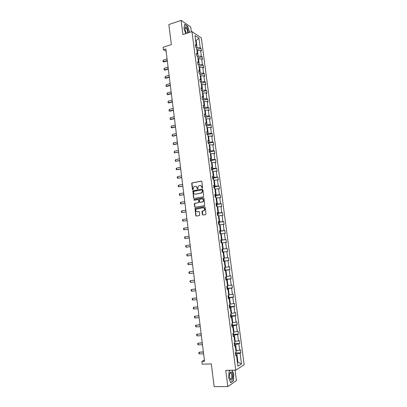 <?xml version="1.0" encoding="UTF-8"?>
<svg xmlns="http://www.w3.org/2000/svg" width="407" height="407" viewBox="0 0 407 407"><rect width="100%" height="100%" fill="white"/><g stroke="black" fill="none" stroke-linecap="round" stroke-linejoin="round"><path stroke-width="0.61" d="M202.304 188.059L202.61 187.596L201.841 181.578L201.262 181.11L191.921 182.962L191.702 183.516L192.455 189.484L193.01 189.738L193.737 186.813L195.207 186.335C196.199 186.258 196.82 186.762 197.054 187.836L197.156 188.614L197.721 188.863L198.438 185.938L199.929 185.444C200.936 185.368 201.557 185.872 201.796 186.95L202.304 188.059M191.356 31.807L190.735 26.999L181.11 20.35L168.844 24.552L171.352 44.607L163.115 47.273L163.421 49.715L166.112 51.211M181.11 20.35L182.926 34.58L191.972 31.604L235.76 370.151L225.753 370.365L227.818 386.553L236.426 380.637L235.073 370.167M227.818 386.553L214.143 386.65L211.299 363.919L202.248 364.163L201.908 361.421L204.553 361.34L165.827 48.942L163.421 49.715M202.34 214.535L202.93 215.023L205.53 214.601L205.973 213.945L205.113 207.199L204.523 206.71L195.08 208.384L195.736 215.603L196.311 216.086L199.684 215.451L199.496 212.057L198.911 211.574L197.37 211.828C195.828 211.523 195.472 210.623 196.311 209.132L203.042 207.779C204.594 208.063 204.96 208.959 204.146 210.465L202.152 211.131L201.979 211.65L202.34 214.535L202.981 215.013M203.266 196.851L203.709 196.189L202.854 189.484L202.269 189.011L192.893 190.807L193.523 198.006L194.098 198.479L203.266 196.851M203.978 198.326L204.66 205.581L195.202 207.27L194.627 206.787L194.46 203.398L198.407 202.64L198.845 201.984L198.606 200.081L198.026 199.608L194.17 200.285L193.905 199.572L203.393 197.848L203.978 198.326M235.628 355.016L236.503 355.326L235.724 355.779L235.327 352.701L236.106 352.264L235.261 345.777L234.483 346.194L234.198 343.07M227.599 251.46L222.563 252.096L222.96 251.46L222.731 249.72L222.202 249.211L227.223 248.565L227.599 251.46L226.826 251.562L227.63 257.738L228.403 257.616L228.785 260.521L228.012 260.653L228.82 266.844L229.594 266.697L229.97 269.612L229.202 269.775L230.011 275.987L230.779 275.809L231.166 278.734L230.398 278.927L231.207 285.159L231.975 284.951L232.361 287.886L231.593 288.105L232.412 294.363L233.175 294.124L233.557 297.069L232.794 297.319L233.613 303.597L234.376 303.327L234.763 306.283L234 306.563L234.824 312.861L235.582 312.561L235.968 315.527L235.21 315.837L236.035 322.156L236.793 321.825L237.184 324.801L236.426 325.142L237.256 331.481L238.009 331.12L238.4 334.106L237.647 334.478L238.477 340.842L239.224 340.45L239.616 343.447L238.868 343.849L239.703 350.229L240.451 349.806L240.842 352.813L240.094 353.245L241.493 363.95L237.912 366.203L236.503 355.326M191.972 31.604L201.333 37.943L244.134 364.784L235.76 370.151M233.165 336.024L234.025 336.258L234.864 342.725L234.086 343.132M234.025 336.258L233.247 336.645L232.85 333.592L233.633 333.216L232.794 326.775L232.01 327.126L231.614 324.084L232.402 323.743L231.568 317.323L230.779 317.643L230.387 314.611L231.176 314.301L230.347 307.901L229.553 308.191L229.161 305.169L229.955 304.889L229.126 298.514L228.332 298.774L227.945 295.762L228.739 295.513L227.91 289.158L227.116 289.382L226.73 286.38L227.523 286.167L226.699 279.833L225.905 280.026L225.514 277.035L226.312 276.852L225.493 270.538L224.695 270.706L224.308 267.725L225.112 267.567L224.293 261.279L223.489 261.411L223.102 258.44L223.906 258.313L223.092 252.045L222.288 252.152L221.907 249.186L222.71 249.094L221.901 242.847L221.093 242.918L220.711 239.967L221.52 239.901L220.711 233.674L219.897 233.72L219.515 230.779L220.329 230.744L219.526 224.537L218.712 224.552L218.33 221.617L219.144 221.612L218.34 215.425L217.526 215.415L217.145 212.49L217.964 212.515L217.165 206.349L216.346 206.303L215.969 203.393L216.783 203.444L215.99 197.303L215.166 197.227L215.11 196.53M214.845 194.729L215.613 194.409L214.789 194.327L215.166 197.227M215.613 194.409L214.82 188.283L213.996 188.182L213.619 185.287L214.443 185.399L213.65 179.294L212.825 179.166L212.454 176.282L213.278 176.419L212.49 170.34L211.66 170.177L211.289 167.302L212.118 167.47L211.33 161.411L210.5 161.223L210.129 158.359L210.958 158.552L210.175 152.508L209.34 152.294L208.969 149.44L209.803 149.664L209.025 143.64L208.186 143.396L207.819 140.552L208.654 140.802L207.875 134.798L207.036 134.529L206.67 131.69L207.509 131.97L206.731 125.987L205.891 125.687L205.525 122.863L206.364 123.168L205.591 117.206L204.752 116.875L204.385 114.062L205.225 114.398L204.456 108.45L203.612 108.094L203.246 105.286L204.09 105.652L203.322 99.725L202.477 99.344L202.111 96.545L202.961 96.932L202.193 91.026L201.343 90.619L200.982 87.831L201.831 88.248L201.068 82.362L200.219 81.924L199.857 79.141L200.707 79.589L199.944 73.718L199.094 73.255L198.733 70.487L199.588 70.955L198.83 65.105L197.975 64.616L197.614 61.854L198.468 62.352L197.716 56.522L196.856 56.008L196.5 53.251L197.359 53.775L196.601 47.965L195.747 47.426L195.391 44.678L196.25 45.228L194.994 35.562L198.987 38.238L200.229 47.772L201.058 48.301L201.409 50.987L200.58 50.468L201.328 56.197L202.157 56.7L202.508 59.402L201.684 58.903L202.432 64.652L203.256 65.13L203.612 67.837L202.788 67.369L203.541 73.133L204.365 73.586L204.716 76.302L203.897 75.86L204.65 81.644L205.469 82.072L205.825 84.793L205.006 84.376L205.764 90.176L206.583 90.578L206.939 93.315L206.12 92.918L206.883 98.743L207.697 99.12L208.058 101.862L207.239 101.491L208.002 107.331L208.816 107.682L209.178 110.434L208.364 110.094L209.127 115.949L209.941 116.275L210.302 119.037L209.488 118.722L210.256 124.598L211.065 124.898L211.426 127.666L210.617 127.376L211.386 133.272L212.195 133.542L212.561 136.32L211.752 136.06L212.525 141.977L213.329 142.221L213.695 145.009L212.886 144.77L213.665 150.707L214.469 150.926L214.83 153.719L214.031 153.51L214.804 159.468L215.608 159.656L215.975 162.459L215.171 162.281L215.954 168.254L216.753 168.417L217.119 171.23L216.321 171.077L217.104 177.07L217.898 177.208L218.269 180.031L217.475 179.904L218.259 185.918L219.052 186.024L219.424 188.858L218.63 188.756L219.414 194.79L220.207 194.872L220.579 197.71L219.79 197.639L220.579 203.693L221.367 203.744L221.739 206.598L220.95 206.553L221.744 212.627L222.532 212.652L222.904 215.512L222.12 215.496L222.914 221.591L223.697 221.586L224.074 224.455L223.29 224.471L224.084 230.581L224.868 230.55L225.244 233.425L224.466 233.47L225.264 239.601L226.043 239.54L226.419 242.43L225.641 242.501L226.445 248.657L227.223 248.565M234.264 344.515L235.628 344.454L236.457 350.854L235.923 350.87M236.457 350.854L239.703 350.229M235.628 344.454L238.868 343.849M234.391 345.507L235.261 345.777M233.048 335.134L234.407 335.068L235.236 341.442L234.702 341.468M235.236 341.442L238.477 340.842M234.407 335.068L237.647 334.478M231.837 325.788L233.191 325.707L234.015 332.061L233.486 332.092M234.015 332.061L237.256 331.481M233.191 325.707L236.426 325.142M231.939 326.582L232.794 326.775M230.632 316.473L231.98 316.381L232.804 322.715L232.275 322.751M232.804 322.715L236.035 322.156M231.98 316.381L235.21 315.837M230.718 317.165L231.568 317.323M229.426 307.193L230.769 307.087L231.593 313.4L231.064 313.436M231.593 313.4L234.824 312.861M230.769 307.087L234 306.563M229.502 307.784L230.347 307.901M228.225 297.939L229.568 297.827L230.387 304.115L229.858 304.156M230.387 304.115L233.613 303.597M229.568 297.827L232.794 297.319M228.291 298.433L229.126 298.514M227.03 288.716L228.368 288.594L229.182 294.861L228.658 294.907M229.182 294.861L232.412 294.363M228.368 288.594L231.593 288.105M227.081 289.112L227.91 289.158M225.839 279.528L227.172 279.39L227.986 285.638L227.462 285.689M227.986 285.638L231.207 285.159M227.172 279.39L230.398 278.927M225.875 279.823L226.699 279.833M224.649 270.365L225.982 270.223L226.791 276.45L226.272 276.501M226.791 276.45L230.011 275.987M225.982 270.223L229.202 269.775M224.674 270.563L225.493 270.538M223.468 261.233L224.796 261.08L225.6 267.287L225.081 267.343M225.6 267.287L228.82 266.844M224.796 261.08L228.012 260.653M223.479 261.34L224.293 261.279M222.563 252.096L223.611 251.969L224.415 258.155L223.896 258.216M224.415 258.155L227.63 257.738M223.611 251.969L226.826 251.562M222.288 252.142L223.092 252.045M221.917 242.959L222.431 242.887L223.234 249.053L221.912 249.226L222.202 249.211L222.573 252.081M223.234 249.053L226.445 248.657M222.431 242.887L225.641 242.501M221.907 249.201L222.71 249.094M220.742 233.913L221.255 233.837L222.054 239.982L220.736 240.166M222.054 239.982L225.264 239.601M221.255 233.837L224.466 233.47M220.721 240.049L221.52 239.901M219.571 224.898L220.085 224.817L220.879 230.942L219.566 231.135M220.879 230.942L224.084 230.581M220.085 224.817L223.29 224.471M219.536 230.922L220.329 230.744M218.401 215.908L218.915 215.827L219.709 221.932L218.396 222.136M219.709 221.932L222.914 221.591M218.915 215.827L222.12 215.496M218.356 221.83L219.144 221.612M217.241 206.949L217.75 206.868L218.544 212.953L217.236 213.161M218.544 212.953L221.744 212.627M217.75 206.868L220.95 206.553M217.18 212.764L217.964 212.515M216.081 198.026L216.59 197.934L217.379 203.999L216.076 204.222M217.379 203.999L220.579 203.693M216.59 197.934L219.79 197.639M216.01 203.734L216.783 203.444M214.927 189.128L215.435 189.031L216.219 195.08L214.921 195.309M216.219 195.08L219.414 194.79M215.435 189.031L218.63 188.756M213.777 180.255L214.28 180.159L215.064 186.187L213.767 186.426M215.064 186.187L218.259 185.918M214.28 180.159L217.475 179.904M213.68 185.755L214.443 185.399M212.627 171.418L213.136 171.316L213.914 177.32L212.617 177.574M213.914 177.32L217.104 177.07M213.136 171.316L216.321 171.077M212.52 176.811L213.278 176.419M211.482 162.607L211.991 162.5L212.764 168.488L211.477 168.747M212.764 168.488L215.954 168.254M211.991 162.5L215.171 162.281M211.365 167.898L212.118 167.47M210.343 153.821L210.846 153.714L211.625 159.681L210.333 159.951M211.625 159.681L214.804 159.468M210.846 153.714L214.031 153.51M210.21 159.01L210.958 158.552M209.208 145.065L209.712 144.953L210.48 150.905L209.198 151.18M210.48 150.905L213.665 150.707M209.712 144.953L212.886 144.77M209.066 150.152L209.803 149.664M208.074 136.34L208.577 136.223L209.346 142.155L208.063 142.445M209.346 142.155L212.525 141.977M208.577 136.223L211.752 136.06M207.921 141.326L208.654 140.802M206.944 127.645L207.448 127.523L208.211 133.435L206.934 133.73M208.211 133.435L211.386 133.272M207.448 127.523L210.617 127.376M206.781 132.529L207.509 131.97M205.82 118.971L206.318 118.849L207.082 124.74L205.81 125.051M207.082 124.74L210.256 124.598M206.318 118.849L209.488 118.722M205.642 123.759L206.364 123.168M204.701 110.333L205.194 110.205L205.957 116.076L204.685 116.392M205.957 116.076L209.127 115.949M205.194 110.205L208.364 110.094M204.507 115.018L205.225 114.398M203.581 101.719L204.075 101.587L204.838 107.443L203.566 107.769M204.838 107.443L208.002 107.331M204.075 101.587L207.239 101.491M203.378 106.303L204.09 105.652M202.467 93.132L202.961 93L203.719 98.83L202.452 99.166M203.719 98.83L206.883 98.743M202.961 93L206.12 92.918M202.254 97.619L202.961 96.932M201.353 84.575L201.847 84.437L202.605 90.252L201.343 90.598M202.605 90.252L205.764 90.176M201.847 84.437L205.006 84.376M201.129 88.965L201.831 88.248M200.249 76.043L200.737 75.9L201.49 81.7L200.386 82.01M201.49 81.7L204.65 81.644M200.737 75.9L203.897 75.86M200.01 80.337L200.707 79.589M199.145 67.537L199.633 67.394L200.386 73.174L199.44 73.443M200.386 73.174L203.541 73.133M199.633 67.394L202.788 67.369M198.896 71.734L199.588 70.955M198.046 59.061L198.535 58.913L199.282 64.672L198.484 64.911M199.282 64.672L202.432 64.652M198.535 58.913L201.684 58.903M197.787 63.161L198.468 62.352M196.947 50.61L197.436 50.463L198.178 56.202L197.517 56.405M198.178 56.202L201.328 56.197M197.436 50.463L200.58 50.468M196.678 54.619L197.359 53.775M195.65 40.629L196.138 40.471L197.085 47.756L196.545 47.929M197.085 47.756L200.229 47.772M198.987 38.238L196.138 40.471L195.584 40.11M204.4 360.103L201.908 361.421M237.413 362.357L237.912 362.052L236.849 353.876L235.485 353.922M237.378 362.067L241.493 363.95M195.574 46.103L196.25 45.228M236.849 353.876L240.094 353.245M196.82 49.618L201.058 48.301M197.904 57.992L202.157 56.7M198.998 66.392L203.256 65.13M200.091 74.817L204.365 73.586M201.185 83.267L205.469 82.072M202.289 91.748L206.583 90.578M203.393 100.254L207.697 99.12M204.497 108.791L208.816 107.682M205.611 117.348L209.941 116.275M206.649 125.956L211.065 124.898M207.667 134.595L212.195 133.542M208.771 143.244L213.329 142.221M209.875 151.918L214.469 150.926M210.984 160.617L215.608 159.656M212.098 169.348L216.753 168.417M213.212 178.108L217.898 177.208M214.326 186.894L219.052 186.024M215.445 195.711L220.207 194.872M216.57 204.553L221.367 203.744M217.689 213.426L222.532 212.652M218.813 222.329L223.697 221.586M219.943 231.257L224.868 230.55M221.067 240.216L226.043 239.54M223.774 261.111L228.785 260.521M224.985 270.162L229.97 269.612M226.195 279.238L231.166 278.734M227.406 288.349L232.361 287.886M228.622 297.492L233.557 297.069M229.838 306.664L234.763 306.283M231.059 315.868L235.968 315.527M232.28 325.101L237.184 324.801M233.506 334.366L238.4 334.106M234.737 343.661L239.616 343.447M235.968 352.991L240.842 352.813M189.723 32.346L187.642 26.241L184.742 24.252L183.939 28.454L185.734 33.654M230.164 370.268L229.161 370.894L228.597 377.65L230.672 382.692L233.267 380.932L233.796 374.257L232.158 370.228M202.335 188.054L202.055 186.986L200.524 185.455M195.787 186.345L197.314 187.866L197.599 188.934M201.541 181.146L192.185 182.997L191.967 183.552L192.898 189.804M202.269 189.011L193.157 190.837L193.788 198.026L194.119 198.474M202.213 190.242L201.806 189.911L193.773 191.387L193.574 192.664C193.808 193.737 194.424 194.241 195.416 194.175L201.684 192.801L202.32 191.066L202.213 190.242L202.472 190.267L201.994 189.932M195.151 194.195L195.416 194.175M202.472 190.267L202.574 191.092L201.943 192.826L195.681 194.195M198.25 199.623L198.865 200.102L198.916 202.533L194.719 203.414L194.892 206.802L195.243 207.265M203.642 197.868L194.332 199.511L194.236 200.269M202.279 201.969L202.961 201.628C203.81 200.117 203.454 199.216 201.892 198.926L199.511 199.425L199.557 201.857L200.142 202.34L203.215 201.643C204.055 200.264 203.765 199.359 202.335 198.926M202.538 201.984L200.402 202.355M203.439 207.774C204.889 208.165 205.209 209.066 204.4 210.475L202.411 211.141L202.6 214.54M199.13 211.589L197.634 211.838M204.752 206.731L195.34 208.394L195.996 215.608L196.372 216.076M183.949 28.475L184.712 24.481L187.52 26.404L189.723 32.331M232.86 380.937L233.267 380.932M167.068 58.939L163.222 60.134L163.416 61.701L167.262 60.506M163.904 61.956L162.963 61.605L163.904 61.956L167.313 60.897M162.963 61.605L163.222 60.134M168.081 67.119L164.225 68.29L164.418 69.862L168.279 68.697M164.906 70.101L163.965 69.75L164.906 70.101L168.325 69.068M163.965 69.75L164.225 68.29M169.098 75.326L165.232 76.47L165.425 78.042L169.297 76.908M165.914 78.271L164.972 77.925L165.914 78.271L169.343 77.264M164.972 77.925L165.232 76.47M188.487 32.748L187.22 28.007C186.264 26.597 185.567 26.419 185.129 27.467C184.849 28.785 185.119 30.372 185.933 32.219L186.63 33.364M187.429 33.099C187.831 31.944 187.571 30.489 186.66 28.744L185.851 27.89L185.012 28.673M186.33 32.936L186.798 33.308M231.43 372.034L230.372 372.196C229.462 373.616 229.278 375.605 229.838 378.164L230.794 379.868C232.799 381.445 233.44 373.285 231.43 372.034M229.828 378.144L230.377 378.917C231.883 380.113 232.387 373.982 230.876 373L230.057 373.112L229.69 373.784M231.949 370.233L233.608 374.313L233.094 380.779L230.586 382.478M229.151 371.036L230.382 370.263M230.876 373L230.159 373.016M170.121 83.557L166.244 84.671L166.438 86.253L170.319 85.144M166.926 86.467L165.985 86.121L166.926 86.467L170.36 85.485M165.985 86.121L166.244 84.671M171.143 91.819L167.257 92.903L167.455 94.49L171.342 93.407M167.938 94.694L166.997 94.348L167.938 94.694L171.383 93.737M166.997 94.348L167.257 92.903M172.171 100.102L168.274 101.16L168.473 102.752L172.37 101.699M168.956 102.94L168.01 102.6L168.956 102.94L172.405 102.009M168.01 102.6L168.274 101.16M173.199 108.41L169.297 109.442L169.49 111.035L173.397 110.012M169.978 111.213L169.032 110.872L169.978 111.213L173.438 110.307M169.032 110.872L169.297 109.442M174.237 116.748L170.319 117.75L170.518 119.348L174.435 118.351M170.319 117.75L170.05 119.175L171.001 119.51L174.466 118.63M205.22 117.058L204.731 116.728M175.269 125.107L171.347 126.084L171.545 127.686L175.473 126.719M171.347 126.084L171.077 127.503L172.024 127.839L175.503 126.979M206.512 125.911L205.85 125.361M176.312 133.496L172.375 134.442L172.573 136.05L176.511 135.114M172.375 134.442L172.105 135.852L173.056 136.187L176.541 135.358M207.809 134.778L206.975 134.02M207.27 134.086L207.336 134.625M177.355 141.911L173.407 142.826L173.606 144.444L177.554 143.534M173.407 142.826L173.138 144.231L174.089 144.566L177.584 143.757M208.964 143.62L208.099 142.709M178.398 150.351L174.445 151.236L174.644 152.859L178.602 151.979M174.445 151.236L174.171 152.635L174.644 152.859L178.627 152.187M210.114 152.493L209.229 151.429M179.451 158.816L175.483 159.676L175.687 161.299L179.65 160.45M175.483 159.676L175.208 161.07L175.687 161.299L179.675 160.643M211.269 161.396L211.202 160.877L210.363 160.175M180.505 167.313L176.526 168.142L176.73 169.77L180.703 168.951M176.526 168.142L176.15 168.712L176.251 169.526L176.73 169.77L180.728 169.124M212.429 170.324L212.337 169.633L211.503 168.951M211.793 168.991L211.955 170.233M181.558 175.834L177.574 176.633L177.773 178.266L181.761 177.472M177.574 176.633L177.198 177.193L177.294 178.012L177.773 178.266L181.781 177.635M213.589 179.289L213.477 178.419L212.642 177.757M212.815 178.831L213.07 179.202M182.616 184.381L178.622 185.149L178.826 186.788L182.824 186.03M178.622 185.149L178.246 185.704L178.342 186.523L178.826 186.788L182.84 186.172M214.759 188.278L214.621 187.23L213.787 186.589M213.96 187.668L214.204 188.207M183.679 192.954L179.675 193.691L179.879 195.34L183.888 194.607M179.675 193.691L179.294 194.236L179.395 195.06L179.879 195.34L183.903 194.734M215.929 197.298L215.771 196.067L214.937 195.446M215.232 195.472L215.461 197.253M184.747 201.557L180.733 202.264L180.937 203.917L184.951 203.215M180.733 202.264L180.347 202.798L180.449 203.622L180.937 203.917L184.966 203.322M217.104 206.344L216.921 204.94L216.092 204.339M216.265 205.423L216.321 206.11M185.816 210.185L181.792 210.862L181.995 212.52L186.024 211.849M181.792 210.862L181.405 211.391L181.507 212.215L181.995 212.52L186.035 211.94M218.284 215.425L218.076 213.838L217.246 213.258M217.475 215.033L217.389 214.347M186.889 218.844L182.855 219.49L183.058 221.149L187.098 220.513M182.855 219.49L182.468 220.004L182.57 220.833L183.058 221.149L187.108 220.584M219.419 224.537L219.236 222.761L218.406 222.207M218.696 222.207L219.002 224.547M218.579 223.295L218.635 223.987M187.968 227.528L183.918 228.144L184.127 229.807L188.176 229.202M183.918 228.144L183.532 228.648L183.633 229.482L184.127 229.807L188.182 229.253M220.457 233.689L220.396 231.72L219.571 231.186M219.861 231.181L220.187 233.704M219.8 232.972L219.714 232.28M189.046 236.238L184.987 236.823L185.195 238.497L189.255 237.917M184.987 236.823L184.6 237.322L184.702 238.156L185.195 238.497L189.26 237.953M221.505 242.882L221.79 242.435L221.561 240.705L220.736 240.191M220.915 241.29L220.97 241.987M190.13 244.978L186.06 245.533L186.269 247.207L190.339 246.662M186.06 245.533L185.668 246.021L185.775 246.856L186.269 247.207L190.339 246.683M222.085 250.33L222.146 251.027M191.219 253.744L187.139 254.268L187.347 255.952L191.427 255.433M187.347 255.952L186.849 255.586L186.742 254.746L187.139 254.268M223.494 258.379L223.906 258.766L224.135 260.511L223.463 261.213M223.351 260.098L223.346 259.412M192.308 262.525L188.217 263.029L188.426 264.718L192.516 264.235M188.426 264.718L187.927 264.341L187.82 263.502L188.217 263.029L192.308 262.54M224.842 267.618L225.31 269.592L224.644 270.319M224.532 269.2L224.41 268.503M193.396 271.332L189.301 271.825L189.509 273.519L193.61 273.066M189.509 273.519L189.006 273.128L188.904 272.283L189.301 271.825L193.401 271.367M226.19 276.877L226.496 278.698L225.829 279.456M225.717 278.332L225.595 277.635M194.49 280.164L190.39 280.642L190.598 282.341L194.709 281.924M190.598 282.341L190.094 281.939L189.988 281.095L190.39 280.642L194.5 280.219M227.467 286.182L227.681 287.841L227.02 288.624M226.908 287.5L226.908 286.803M195.589 289.026L191.478 289.494L191.687 291.198L195.813 290.812M191.687 291.198L191.183 290.781L191.076 289.932L191.478 289.494L195.599 289.097M228.678 295.528L228.871 297.013L228.21 297.822M228.098 296.693L227.971 295.991M196.693 297.919L192.572 298.367L192.781 300.081L196.917 299.725M192.781 300.081L192.272 299.654L192.17 298.799L192.572 298.367L196.703 298.01M229.899 304.909L230.067 306.217L229.406 307.051M229.294 305.916L229.299 305.214M197.797 306.837L193.671 307.275L193.88 308.989L198.026 308.669M193.88 308.989L193.371 308.552L193.264 307.692L193.671 307.275L197.812 306.949M231.12 314.321L231.262 315.45L230.606 316.31M230.494 315.171L230.576 314.535M198.906 315.786L194.77 316.208L194.984 317.928L199.135 317.643M194.984 317.928L194.47 317.475L194.363 316.615L194.77 316.208L198.921 315.913M232.346 323.769L232.468 324.71L231.812 325.6M231.7 324.455L231.842 323.987M200.02 324.766L195.874 325.173L196.088 326.897L200.254 326.643M196.088 326.897L195.569 326.434L195.462 325.569L195.874 325.173L200.041 324.908M233.572 333.247L233.674 334.005L233.023 334.92M232.875 333.786L233.069 333.486M201.134 333.771L196.983 334.162L197.197 335.897L201.373 335.673M197.197 335.897L196.678 335.419L196.571 334.554L196.983 334.162L201.155 333.938M234.808 342.755L234.885 343.33L234.234 344.276M202.259 342.806L198.092 343.182L198.306 344.922L202.498 344.734M198.306 344.922L197.787 344.429L197.68 343.564L198.092 343.182L202.279 342.989M236.045 352.294L235.45 353.658M203.378 351.872L199.206 352.233L199.425 353.978L203.622 353.825M199.425 353.978L198.901 353.474L198.794 352.604L199.206 352.233L203.403 352.075M202.055 186.986L201.796 186.95M197.415 188.645L197.156 188.614M197.314 187.866L197.054 187.836M192.715 189.514L192.455 189.484M191.967 183.552L191.702 183.516M192.399 182.896L192.135 182.86M201.516 181.146L201.262 181.11M202.152 187.764L201.892 187.729M193.788 198.026L193.523 198.006M192.954 191.382L192.689 191.356M193.386 190.73L193.122 190.7M201.17 193.203L200.91 193.177M202.574 191.092L202.32 191.066M194.892 206.802L194.627 206.787M194.531 203.948L194.266 203.932M194.963 203.297L194.704 203.281M198.667 202.655L198.407 202.64M199.104 201.999L198.845 201.984M198.865 200.102L198.606 200.081M194.332 199.511L194.073 199.491M202.233 211.66L201.979 211.65M202.676 211.004L202.416 210.999M203.688 210.836L203.434 210.831M195.996 215.608L195.736 215.603M195.157 208.923L194.892 208.913M195.589 208.272L195.329 208.262M206.191 125.794L206.145 125.432M208.486 143.483L208.394 142.771M209.641 152.371L209.524 151.485M210.795 161.289L210.658 160.226M213.12 179.212L212.937 177.788M214.291 188.217L214.082 186.615M216.636 206.318L216.382 204.355M217.816 215.42L217.536 213.268M221.383 242.893L221.026 240.181M223.748 261.152L223.392 258.394M224.929 270.253L224.593 267.669M226.114 279.38L225.799 276.969M227.304 288.543L227.009 286.304M228.495 297.731L228.225 295.67M229.69 306.954L229.446 305.072M230.891 316.208L230.667 314.499M232.097 325.488L231.898 323.962M233.303 334.803L233.13 333.46M234.513 344.149L234.366 342.984M235.729 353.525L235.602 352.543M192.185 182.997L191.921 182.962M193.157 190.837L192.893 190.807M201.943 192.826L201.684 192.801M194.719 203.414L194.46 203.398M198.916 202.533L198.657 202.513M194.17 199.593L193.905 199.572M203.215 201.643L202.961 201.628M202.411 211.141L202.152 211.131M204.4 210.475L204.146 210.465M195.34 208.394L195.08 208.384M185.078 28.342L185.129 27.467M185.175 28.119L185.851 27.89M230.057 373.112L230.372 372.196"/></g></svg>
